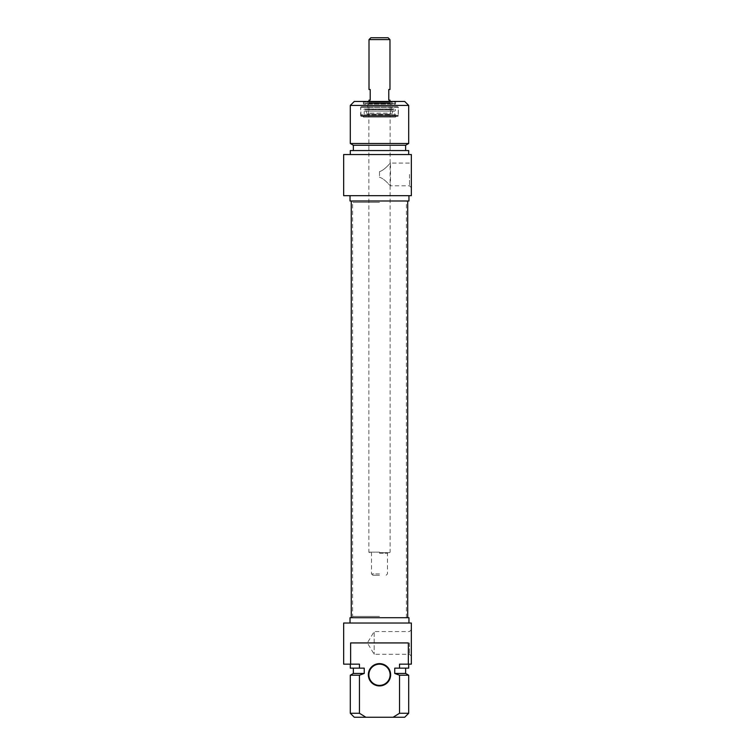 <?xml version="1.0" encoding="UTF-8"?>
<svg xmlns="http://www.w3.org/2000/svg" width="755" height="755" viewBox="0 0 755 755"><rect width="100%" height="100%" fill="white"/><g stroke="black" fill="none" stroke-linecap="round" stroke-linejoin="round"><path stroke-width="0.57" stroke-dasharray="3.77 2.83" d="M379.491 664.164A10.617 10.617 0 0 0 370.299 680.085A10.617 10.617 0 0 0 388.683 680.085A10.617 10.617 0 0 0 379.491 664.164M350.631 642.93L408.351 642.93L350.631 642.93L350.631 664.164L359.455 664.164L359.455 668.147L364.24 668.147L364.24 673.451L359.455 675.215L359.455 713.267L365.892 717.25L393.091 717.25L399.527 713.267L399.527 675.215L394.742 673.451L394.742 668.147L399.527 668.147L399.527 664.164L408.351 664.164L408.351 642.93L350.631 642.93M379.491 663.636A11.146 11.146 0 0 1 389.146 680.359A11.146 11.146 0 0 1 369.837 680.359A11.146 11.146 0 0 1 379.491 663.636M404.708 717.25L393.091 717.25M399.527 713.267L408.691 713.267M408.691 675.215L399.527 675.215M405.633 673.451L394.742 673.451M394.742 668.147L405.633 668.147L394.742 668.147M408.691 668.147L399.527 668.147M399.527 664.164L408.691 664.164L399.527 664.164M343.657 623.026L411.343 623.026L411.343 664.164L408.351 664.164M350.631 664.164L343.657 664.164M374.178 632.284L374.178 654.302L374.178 632.284M409.484 642.93L409.484 654.302L409.484 642.93M365.892 717.25L354.274 717.25M411.343 642.93L411.343 629.708L411.343 642.93M350.292 713.267L359.455 713.267M359.455 675.215L350.292 675.215M408.955 617.713L350.027 617.713M408.955 623.026L350.027 623.026L408.955 623.026M364.24 673.451L353.349 673.451M364.24 668.147L353.349 668.147L364.24 668.147M359.455 668.147L350.292 668.147M359.455 664.164L350.292 664.164L359.455 664.164M379.491 202.321L352.944 202.321L379.491 202.321M379.491 200.99L351.264 200.99L379.491 200.99M379.491 616.382L352.944 616.382L379.491 616.382M379.491 617.713L351.264 617.713L379.491 617.713M379.491 552.15L368.874 552.15L379.491 552.15M379.491 552.679L389.58 552.679L379.491 552.679M379.491 101.453L368.874 101.453L379.491 101.453M379.491 573.913L371.526 573.913L379.491 573.913M379.491 575.244L372.857 575.244L379.491 575.244M370.865 37.75L388.117 37.75M389.976 39.609L369.006 39.609M369.006 100.122L370.205 100.122L370.205 89.505L369.006 89.505M389.976 89.505L388.778 89.505L388.778 100.122L389.976 100.122M395.412 116.317L363.561 116.317L395.412 116.317L395.412 117.11L363.561 117.11L395.412 117.11L396.215 116.317L362.768 116.317L396.215 116.317M379.491 177.255C384.776 178.775 390.165 186.107 390.505 185.815C390.165 186.107 384.776 178.775 379.491 177.255C384.776 178.775 390.165 186.107 390.505 185.815C390.165 186.107 384.776 178.775 379.491 177.255L379.491 171.64C384.776 170.12 390.165 162.787 390.505 163.08C390.165 162.787 384.776 170.12 379.491 171.64C384.776 170.12 390.165 162.787 390.505 163.08C390.165 162.787 384.776 170.12 379.491 171.64L379.491 177.255M395.016 103.577L363.967 103.577L395.016 103.577L395.544 104.105L363.429 104.105L395.544 104.105L395.544 102.246L363.429 102.246L395.544 102.246L396.347 101.453L362.636 101.453L396.347 101.453M397.809 106.766L361.173 106.766L397.809 106.766L398.338 107.295L360.645 107.295L398.338 107.295L398.338 115.789L360.645 115.789L398.338 115.789L397.809 116.317L361.173 116.317L397.809 116.317M397.659 106.766L361.305 106.766L397.659 106.766L398.206 107.295L360.777 107.295L398.206 107.295L398.206 114.722L360.777 114.722L398.206 114.722L397.989 115.524L360.994 115.524L397.989 115.524M354.274 101.453L404.708 101.453M409.484 174.443L409.484 185.815L409.484 174.443M411.343 174.443L411.343 187.674L411.343 174.443M343.657 154.539L411.343 154.539L411.343 195.677L343.657 195.677M408.691 105.436L350.292 105.436M350.292 143.488L408.691 143.488M350.027 200.99L408.955 200.99M408.955 195.677L350.027 195.677L408.955 195.677M353.349 145.253L405.633 145.253M405.633 150.556L353.349 150.556L405.633 150.556M350.292 150.556L408.691 150.556M408.691 154.539L350.292 154.539L408.691 154.539M390.628 102.236L368.346 102.236L390.628 102.236L390.146 102.954L368.836 102.954L390.137 102.954L391.571 106.766L367.411 106.766L391.552 106.766L391.571 109.192L367.411 109.192L391.552 109.192L390.156 113.127L368.827 113.127L390.146 113.127L390.901 114.194L368.081 114.194L390.892 114.194M367.289 114.194L391.703 114.194L367.289 114.194M394.808 115.524L364.174 115.524L394.808 115.524L394.789 111.079L364.184 111.079L394.78 111.079C395.809 110.249 395.695 109.56 394.469 109.013L364.514 109.013L365.505 109.683L393.478 109.683L365.514 109.683L367.279 114.194M391.552 101.717L367.411 101.717L391.552 101.717L392.411 103.577L366.571 103.577L392.402 103.577M390.76 101.717L368.214 101.717L390.76 101.717L390.769 102.236L368.214 102.236L390.76 102.236M379.491 553.217L387.457 553.217L379.491 553.217M411.343 629.708L409.484 631.558L374.178 631.558L367.355 642.93L374.178 654.302L409.484 654.302L411.343 656.152M406.388 617.713L406.388 200.99M352.594 617.713L352.594 200.99M389.58 552.679L390.108 552.15L390.108 101.453M369.403 552.679L368.874 552.15L368.874 101.453M386.126 575.244L387.457 573.913L387.457 553.217L387.985 552.679M372.857 575.244L371.526 573.913L371.526 553.217L370.998 552.679M362.768 116.317L363.561 117.11L363.561 116.317M411.343 187.674L409.484 185.815L390.505 185.815L390.505 163.08L409.484 163.08L411.343 161.221M363.967 103.577L363.429 104.105L363.429 102.246L362.636 101.453M361.173 116.317L360.645 115.789L360.645 107.295L361.173 106.766M368.081 114.194L368.827 113.127L367.411 109.192L367.411 106.766L368.836 102.954L368.346 102.236M391.703 114.194L393.478 109.683L394.469 109.013L364.514 109.013C363.259 109.522 363.146 110.211 364.184 111.079L364.174 115.524M360.994 115.524L360.777 107.295L361.305 106.766M367.411 101.717L366.571 103.577M368.214 101.717L368.214 102.236"/><path stroke-width="1.13" d="M379.491 685.398A10.617 10.617 0 0 1 368.874 674.781A10.617 10.617 0 0 1 379.491 664.164A10.617 10.617 0 0 1 390.108 674.781A10.617 10.617 0 0 1 379.491 685.398M379.491 685.927A11.146 11.146 0 0 0 389.146 669.204A11.146 11.146 0 0 0 369.837 669.204A11.146 11.146 0 0 0 379.491 685.927M350.631 664.164L350.631 642.93L408.351 642.93L408.351 664.164L399.527 664.164L399.527 668.147L394.742 668.147L394.742 673.451L399.527 675.215L399.527 713.267L393.091 717.25L365.892 717.25L359.455 713.267L359.455 675.215L364.24 673.451L364.24 668.147L359.455 668.147L359.455 664.164L343.657 664.164L343.657 623.026L411.343 623.026L411.343 664.164L408.351 664.164M393.091 717.25L404.708 717.25L408.691 713.267L399.527 713.267M399.527 675.215L408.691 675.215L408.691 713.267M394.742 673.451L405.633 673.451L408.691 675.215M399.527 668.147L408.691 668.147L408.691 664.164M359.455 713.267L350.292 713.267L354.274 717.25L365.892 717.25M350.292 713.267L350.292 675.215L359.455 675.215M350.027 623.026L350.027 617.713L408.955 617.713L408.955 623.026M350.292 675.215L353.349 673.451L364.24 673.451M350.292 664.164L350.292 668.147L359.455 668.147M389.976 39.609L388.117 37.75L370.865 37.75L369.006 39.609L389.976 39.609L389.976 89.505L388.778 89.505L388.778 100.122L389.976 100.122L389.976 101.453M369.006 39.609L369.006 89.505L370.205 89.505L370.205 100.122L369.006 100.122L369.006 101.453M408.691 105.436L404.708 101.453L354.274 101.453L350.292 105.436L408.691 105.436L408.691 143.488L350.292 143.488L350.292 105.436M411.343 195.677L411.343 154.539L343.657 154.539L343.657 195.677L411.343 195.677M408.955 195.677L408.955 200.99L350.027 200.99L350.027 195.677M408.691 143.488L405.633 145.253L353.349 145.253L350.292 143.488M405.633 145.253L405.633 150.556M408.691 154.539L408.691 150.556L350.292 150.556L350.292 154.539M405.633 673.451L405.633 668.147M353.349 673.451L353.349 668.147M351.264 200.99L351.264 617.713M407.719 200.99L407.719 617.713M353.349 145.253L353.349 150.556"/></g></svg>
